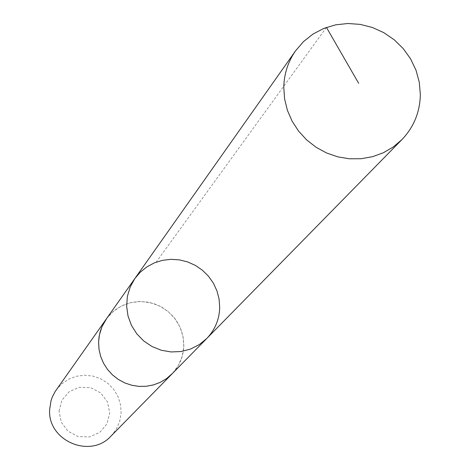 <?xml version="1.0" encoding="UTF-8"?>
<svg xmlns="http://www.w3.org/2000/svg" width="470" height="470" viewBox="0 0 470 470"><rect width="100%" height="100%" fill="white"/><g stroke="black" fill="none" stroke-linecap="round" stroke-linejoin="round"><path stroke-width="0.35" stroke-dasharray="2.35 1.76" d="M206.8 338.453C215.019 329.822 219.32 319.518 219.713 307.539L219.096 299.102L216.964 290.883L213.374 283.157L208.451 276.184L202.358 270.185L195.303 265.368L187.512 261.884L179.24 259.845L170.769 259.334L162.373 260.357L154.33 262.889L146.91 266.848L140.365 272.101L134.902 278.475M106.202 319.148L111.208 313.296L117.218 308.467L124.015 304.824L131.383 302.492L139.079 301.534L146.84 301.987L154.407 303.837L161.539 307.016L167.996 311.428L173.565 316.909L178.059 323.295L181.332 330.369L183.276 337.901L183.823 345.632C183.441 356.613 179.475 366.065 171.932 373.979M106.731 318.402L113.452 311.257L121.671 305.888L130.936 302.58L140.753 301.505L150.582 302.715L159.912 306.14L168.231 311.604L175.099 318.813L180.145 327.373L183.094 336.826L183.799 346.678L182.201 356.383L178.394 365.431L172.572 373.327M56.095 390.129L61.699 383.914L68.62 379.202L76.463 376.241L84.794 375.207L93.16 376.141L101.097 378.996L108.159 383.614L113.969 389.736L118.199 397.032L120.626 405.093L121.096 413.477L119.597 421.725L116.196 429.374L111.09 436.001M59.061 411.115L61.881 400.24L69.166 391.721L79.454 387.245L90.71 387.68L100.721 392.938L107.507 401.973L109.727 413.018L106.948 423.887L99.699 432.429L89.406 436.953L78.114 436.542L68.068 431.272L61.265 422.195L59.061 411.115M326.444 27.407L156.116 262.184"/><path stroke-width="0.7" d="M172.572 373.327L166.451 378.673L160.223 382.351L153.437 384.906L146.287 386.27L138.991 386.387L131.753 385.259L124.791 382.921L118.317 379.437L112.506 374.907L107.542 369.473L103.57 363.287L100.709 356.542L99.035 349.421L98.594 342.154L99.364 335.157L101.943 326.779L106.202 319.148L134.902 278.475L130.172 287.017L127.376 296.411L126.647 306.228L128.028 316.022L131.453 325.357L136.77 333.8L143.738 340.967L152.039 346.537L161.298 350.256L171.092 351.948L180.979 351.548L190.503 349.075L199.245 344.639L206.8 338.453C215.019 329.822 219.32 319.518 219.713 307.539L219.096 299.102L216.964 290.883L213.374 283.157L208.451 276.184L202.358 270.185L195.303 265.368L187.512 261.884L179.24 259.845L170.769 259.334L162.373 260.357L154.33 262.889L146.91 266.848L140.365 272.101L134.902 278.475L130.172 287.017L127.376 296.411L126.647 306.228L128.028 316.022L131.453 325.357L136.77 333.8L143.738 340.967L152.039 346.537L161.298 350.256L171.092 351.948L180.979 351.548L190.503 349.075L199.245 344.639L206.8 338.453L401.956 139.572L393.278 146.963L383.391 152.726L372.569 156.686L361.136 158.731L349.433 158.79L337.795 156.857L326.579 152.985L316.11 147.292L306.698 139.948L298.626 131.165L292.134 121.201L287.411 110.362L284.597 98.964L283.768 87.344C284.08 73.861 288.01 61.688 295.565 50.819L303.485 41.601L313.02 34.046L323.842 28.406L335.592 24.851L347.882 23.5L360.296 24.393L372.44 27.501L383.896 32.706L394.306 39.85L403.319 48.692L410.633 58.938L416.021 70.259L419.293 82.279L420.339 94.599C419.98 112.077 413.853 127.07 401.956 139.572M206.8 338.453L171.932 373.979L166.456 378.679L160.229 382.363L153.443 384.918L146.293 386.275L138.991 386.399L131.753 385.271L124.791 382.927L118.311 379.443L112.5 374.913L107.536 369.479L103.565 363.292L100.698 356.542L99.023 349.427L98.588 342.154L99.052 336.89L100.175 331.738L101.931 326.773L106.731 318.402M171.938 373.985L111.09 436.001C90.387 459.237 47.288 440.678 49.661 409.47L51.019 400.722L52.505 396.551L55.272 391.351L106.197 319.142M358.669 83.319L326.444 27.407M134.902 278.475L295.565 50.819"/></g></svg>
